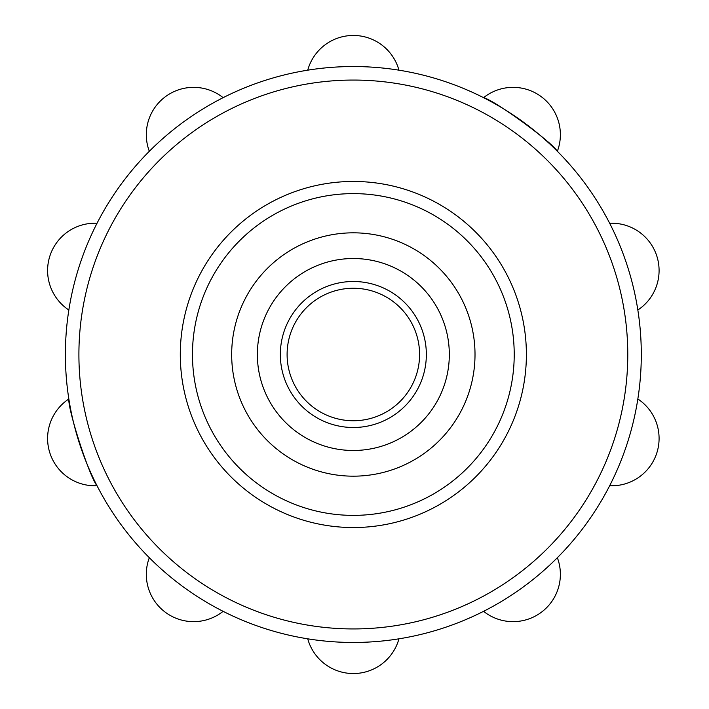 <?xml version="1.0" encoding="UTF-8"?>
<svg xmlns="http://www.w3.org/2000/svg" width="709" height="709" viewBox="0 0 709 709"><rect width="100%" height="100%" fill="white"/><g stroke="black" fill="none" stroke-linecap="round" stroke-linejoin="round"><path stroke-width="1.06" d="M557.363 151.292C551.957 142.004 494.005 99.916 483.565 97.674A47.317 47.317 0 0 1 557.363 151.292A47.317 47.317 0 0 0 483.565 97.674M68.844 398.981C67.754 409.669 89.901 477.786 97.036 485.736A47.317 47.317 0 0 1 68.844 398.981A47.317 47.317 0 0 0 97.036 485.736M65.388 354.5A287.96 287.96 0 0 0 353.339 642.46A287.96 287.96 0 0 0 641.299 354.5A287.96 287.96 0 0 0 353.339 66.54A287.96 287.96 0 0 0 65.388 354.5A287.96 287.96 0 0 0 353.339 642.46A287.96 287.96 0 0 0 641.299 354.5A287.96 287.96 0 0 0 353.339 66.54A287.96 287.96 0 0 0 65.388 354.5M180.299 354.5A173.04 173.04 0 0 0 353.339 527.54A173.04 173.04 0 0 0 526.388 354.5A173.04 173.04 0 0 0 353.339 181.46A173.04 173.04 0 0 0 180.299 354.5M398.954 638.818A47.317 47.317 0 0 1 307.733 638.818A47.317 47.317 0 0 0 398.954 638.818M557.363 557.708A47.317 47.317 0 0 1 483.565 611.326A47.317 47.317 0 0 0 557.363 557.708M637.843 398.981A47.317 47.317 0 0 1 609.651 485.736A47.317 47.317 0 0 0 637.843 398.981M609.651 223.264A47.317 47.317 0 0 1 637.843 310.019A47.317 47.317 0 0 0 609.651 223.264M307.733 70.182A47.317 47.317 0 0 1 398.954 70.182A47.317 47.317 0 0 0 307.733 70.182M149.324 151.292A47.317 47.317 0 0 1 223.122 97.674A47.317 47.317 0 0 0 149.324 151.292M68.844 310.019A47.317 47.317 0 0 1 97.036 223.264A47.317 47.317 0 0 0 68.844 310.019M223.122 611.326A47.317 47.317 0 0 1 149.324 557.708A47.317 47.317 0 0 0 223.122 611.326M514.22 354.5A160.881 160.881 0 0 1 353.339 515.381A160.881 160.881 0 0 1 192.467 354.5A160.881 160.881 0 0 1 353.339 193.619A160.881 160.881 0 0 1 514.22 354.5M280.339 354.5A73 73 0 0 1 353.339 281.5A73 73 0 0 1 426.348 354.5A73 73 0 0 1 353.339 427.5A73 73 0 0 1 280.339 354.5M287.101 354.5A66.247 66.247 0 0 1 353.339 288.253A66.247 66.247 0 0 1 419.586 354.5A66.247 66.247 0 0 1 353.339 420.747A66.247 66.247 0 0 1 287.101 354.5M449.32 354.5A95.981 95.981 0 0 1 353.339 450.481A95.981 95.981 0 0 1 257.367 354.5A95.981 95.981 0 0 1 353.339 258.519A95.981 95.981 0 0 1 449.32 354.5M475.012 354.5A121.673 121.673 0 0 1 353.339 476.173A121.673 121.673 0 0 1 231.675 354.5A121.673 121.673 0 0 1 353.339 232.827A121.673 121.673 0 0 1 475.012 354.5M78.903 354.5A274.436 274.436 0 0 0 353.339 628.936A274.436 274.436 0 0 0 627.775 354.5A274.436 274.436 0 0 0 353.339 80.064A274.436 274.436 0 0 0 78.903 354.5"/></g></svg>
